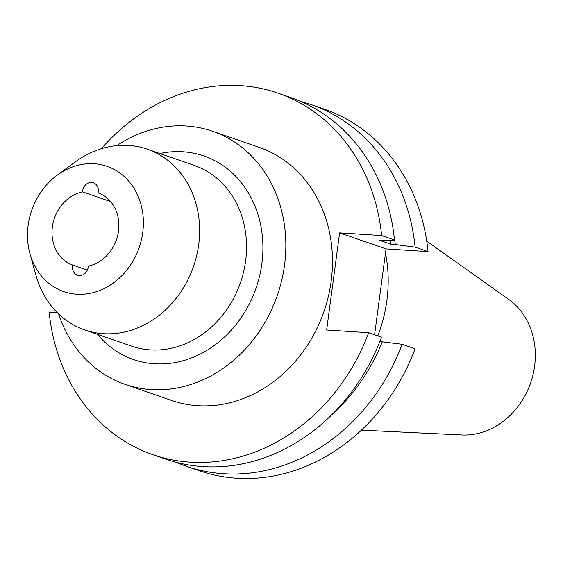 <?xml version="1.0" encoding="UTF-8"?>
<svg xmlns="http://www.w3.org/2000/svg" width="563" height="563" viewBox="0 0 563 563"><rect width="100%" height="100%" fill="white"/><g stroke="black" fill="none" stroke-linecap="round" stroke-linejoin="round"><path stroke-width="0.84" d="M72.599 266.137A9.036 7.755 -70.9 0 0 77.455 275.18A9.036 7.755 -70.9 0 0 88.222 267.136A9.036 7.755 -70.9 0 0 88.307 266.081A38.256 32.83 -70.9 0 0 118.504 231.097A38.256 32.83 -70.9 0 0 98.075 192.877A9.036 7.755 -70.9 0 0 98.272 191.828A9.036 7.755 -70.9 0 0 93.409 182.785A9.036 7.755 -70.9 0 0 82.648 190.829A9.036 7.755 -70.9 0 0 82.564 191.884A38.256 32.83 -70.9 0 0 52.366 226.868A38.256 32.83 -70.9 0 0 72.796 265.089A9.036 7.755 -70.9 0 0 72.599 266.137M110.601 201.575L82.564 191.884M361.439 430.139L461.878 434.96A73.936 63.443 -70.9 0 0 534.597 366.231A73.936 63.443 -70.9 0 0 508.727 299.41L426.747 241.182M377.815 335.872A133.895 114.894 -70.9 0 0 386.858 300.572A133.895 114.894 -70.9 0 0 385.5 252.977M142.721 232.653A66.272 56.863 -70.9 0 0 118.42 171.996A66.272 56.863 -70.9 0 0 57.13 175.248A66.272 56.863 -70.9 0 0 28.15 225.313A66.272 56.863 -70.9 0 0 29.987 253.772A66.272 56.863 -70.9 0 0 89.594 293.414A66.272 56.863 -70.9 0 0 142.721 232.653M29.987 253.772L35.99 275.328A95.64 82.064 -70.9 0 0 84.76 329.946A95.64 82.064 -70.9 0 0 198.676 244.842A95.64 82.064 -70.9 0 0 147.246 149.153A95.64 82.064 -70.9 0 0 75.153 161.996L57.13 175.248M58.58 313.901A133.895 114.894 -70.9 0 0 125.035 384.339L171.673 400.462A133.895 114.894 -70.9 0 0 331.15 281.317A133.895 114.894 -70.9 0 0 259.149 147.358L212.511 131.235A133.895 114.894 -70.9 0 0 116.745 145.613M125.035 384.339A133.895 114.894 -70.9 0 0 284.512 265.201A133.895 114.894 -70.9 0 0 212.511 131.235M176.226 462.3A191.279 164.136 -70.9 0 0 186.388 466.263A191.279 164.136 -70.9 0 0 402.137 344.274L415.1 348.757A191.279 164.136 -70.9 0 1 199.351 470.738L186.388 466.263M57.433 312.782L49.185 312.254A191.279 164.136 -70.9 0 0 152.932 454.693A191.279 164.136 -70.9 0 0 368.674 332.712L381.538 337.153A191.279 164.136 -70.9 0 1 165.789 459.141L152.932 454.693M402.137 344.274L379.856 341.523M332.698 413.861A174.481 149.716 -70.9 0 0 382.347 341.678M374.585 334.753L386.042 248.916L428.063 251.605A191.279 164.136 -70.9 0 0 324.316 109.166L311.353 104.683A191.279 164.136 -70.9 0 0 300.916 101.523M428.063 251.605L415.1 247.122A191.279 164.136 -70.9 0 0 311.353 104.683M277.897 93.12A191.279 164.136 -70.9 0 1 381.637 235.559L394.501 240.007A191.279 164.136 -70.9 0 0 290.761 97.561L277.897 93.12A191.279 164.136 -70.9 0 0 101.431 148.674M381.637 235.559L339.616 232.871L326.653 330.017L368.674 332.712M394.501 240.007L384.128 240.668L379.884 240.394L391.067 244.258L395.31 244.532A174.481 149.716 -70.9 0 0 394.093 236.242M395.31 244.532L415.1 247.122M391.067 244.258A169.787 145.683 -70.9 0 0 390.497 240.26M72.796 265.089L87.356 270.127M386.042 248.916L339.616 232.871M84.76 329.946L131.686 346.161A95.64 82.064 -70.9 0 0 245.595 261.056A95.64 82.064 -70.9 0 0 194.165 165.374L147.246 149.153M159.871 153.516A107.688 92.402 109.1 0 1 261.858 263.744A107.688 92.402 109.1 0 1 194.77 356.597A107.688 92.402 109.1 0 1 97.392 334.309"/></g></svg>
